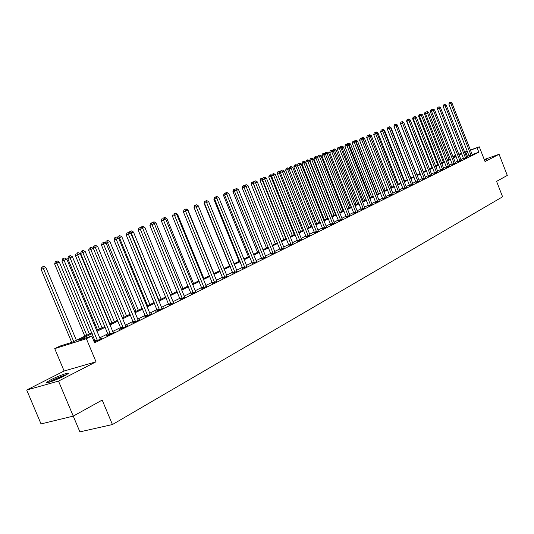 <?xml version="1.0" encoding="UTF-8"?>
<svg xmlns="http://www.w3.org/2000/svg" width="534" height="534" viewBox="0 0 534 534"><rect width="100%" height="100%" fill="white"/><g stroke="black" fill="none" stroke-linecap="round" stroke-linejoin="round"><path stroke-width="0.8" d="M484.592 160.394L486.32 159.452L484.371 159.846M50.703 379.848L46.672 382.237C43.728 384.547 56.484 380.028 64.133 376.036L68.038 373.707C70.848 371.45 58.34 375.889 50.703 379.848M112.434 424.543L102.188 400.073L73.251 416.119L79.9 431.866L112.434 424.543L502.601 196.799L496.58 181.366L507.3 175.426L499.076 154.299L484.245 159.512M58.52 381.109L73.251 416.119L41.031 423.916L26.7 390.02L58.52 381.109L96.02 361.798L86.368 338.703L54.722 348.629L60.108 346.025L72.704 342.06L91.848 332.769M96.02 361.798L64.12 371.003L26.7 390.02M64.12 371.003L54.722 348.629M92.202 333.61L78.692 340.178L91.761 336.066L94.585 342.835L478.831 152.217L472.129 154.613M469.072 155.708L466.422 156.789M463.479 158.244L460.842 159.546M457.872 161.014L455.162 162.349M452.164 163.831L449.388 165.2M446.364 166.695L443.52 168.103M440.47 169.605L437.553 171.047M434.469 172.569L431.479 174.044M428.375 175.579L425.298 177.094M422.167 178.643L419.016 180.198M415.852 181.76L412.622 183.356M409.424 184.938L406.114 186.573M402.89 188.162L399.485 189.844M396.235 191.452L392.744 193.174M389.453 194.797L385.875 196.565M382.558 198.201L378.88 200.016M375.529 201.672L371.751 203.534M368.367 205.21L364.495 207.119M361.077 208.807L357.099 210.77M353.648 212.479L349.563 214.494M346.072 216.217L341.88 218.286M338.356 220.028L334.05 222.151M330.486 223.913L326.06 226.096M322.463 227.871L317.917 230.121M314.279 231.916L309.607 234.219M305.935 236.035L301.129 238.404M297.418 240.24L292.485 242.676M288.727 244.532L283.654 247.035M279.856 248.911L274.636 251.487M270.798 253.383L265.431 256.033M261.553 257.949L256.033 260.672M252.101 262.615L246.428 265.418M242.456 267.38L236.615 270.264M232.597 272.247L226.59 275.217M222.518 277.226L216.33 280.277M212.212 282.312L205.85 285.456M201.678 287.512L195.124 290.75M190.905 292.832L184.15 296.163M179.878 298.279L172.923 301.71M168.597 303.846L161.428 307.384M157.049 309.546L149.66 313.198M145.221 315.387L137.612 319.145M133.113 321.368L125.263 325.246M120.704 327.496L112.607 331.494M107.988 333.77L99.638 337.895M94.952 340.211L93.744 340.805M94.218 341.947L102.041 338.356L100.125 338.95M95.259 341.306L94.171 341.84M108.289 334.858L106.613 335.686L108.802 335.005L114.964 331.954L113.095 332.535M121.004 328.564L119.362 329.371L121.552 328.69L127.566 325.713L125.744 326.281M133.407 322.423L131.811 323.217L133.994 322.529L139.861 319.619L138.092 320.18M145.515 316.428L143.953 317.203L146.142 316.508L151.863 313.672L150.141 314.226M157.336 310.581L155.815 311.335L157.997 310.641L163.584 307.871L161.909 308.405M168.884 304.867L173.396 302.725M180.158 299.28L184.624 297.171M191.185 293.827L195.591 291.751M201.959 288.493L206.311 286.451M212.492 283.28L216.791 281.264M222.791 278.187L227.043 276.198M232.864 273.194L237.069 271.239M242.723 268.322L246.875 266.386M252.368 263.542L256.48 261.633M261.814 258.87L265.879 256.988M271.058 254.291L275.077 252.435M280.11 249.812L284.088 247.976M288.981 245.42L292.912 243.611M297.672 241.121L301.563 239.339M306.182 236.909L310.034 235.147M314.533 232.777L318.337 231.035M322.71 228.726L326.574 227.137M330.733 224.761L334.464 223.058M338.603 220.862L342.294 219.187M346.319 217.044L349.97 215.382M353.888 213.3L357.586 211.771M361.318 209.622L364.976 208.113M368.607 206.011L372.231 204.522M375.762 202.473L379.347 200.991M382.785 198.995L386.336 197.533M389.686 195.577L393.131 194.029M396.462 192.227L399.873 190.691M403.117 188.929L406.494 187.414M409.651 185.698L413.002 184.197M416.073 182.515L419.457 181.126M422.387 179.391L425.738 178.016M428.588 176.32L431.906 174.958M434.689 173.303L437.973 171.955M440.684 170.339L443.941 168.998M446.584 167.416L449.748 166.007M452.378 164.552L455.522 163.15M458.079 161.729L461.196 160.347M463.692 158.952L466.776 157.583M469.206 156.222L472.27 154.86M470.347 150.061L479.292 146.823L485.032 161.528L499.076 154.299M479.292 146.823L470.441 150.294M478.831 152.217L477.136 147.871M91.761 336.066L86.368 338.703M452.825 156.395L455.656 155.374M458.766 154.246L461.523 153.251M464.6 152.137L467.297 151.162M458.92 154.653L460.462 153.905L458.853 154.486M455.749 155.608L452.919 156.629M96.547 330.493L104.931 326.428M109.563 324.178L117.687 320.233M122.259 318.017L130.136 314.192M134.648 312.003L142.291 308.298M146.743 306.136L154.152 302.538M158.551 300.408L165.74 296.917M170.079 294.808L177.061 291.424M181.346 289.341L188.122 286.057M192.353 284.001L198.935 280.811M203.114 278.781L209.502 275.684M213.633 273.675L219.841 270.665M223.92 268.682L229.947 265.758M233.985 263.803L239.839 260.959M243.831 259.023L249.525 256.26M253.463 254.351L258.997 251.661M262.895 249.772L268.275 247.162M272.133 245.293L277.366 242.75M281.171 240.901L286.264 238.431M290.029 236.602L294.982 234.199M298.706 232.39L303.526 230.054M307.21 228.265L311.903 225.989M315.547 224.22L320.113 222.011M323.717 220.255L328.156 218.106M331.727 216.37L336.053 214.274M339.591 212.559L343.796 210.516M347.294 208.814L351.392 206.832M354.856 205.149L358.848 203.214M362.272 201.545L366.164 199.663M369.555 198.014L373.339 196.178M376.704 194.55L380.395 192.754M383.719 191.139L387.317 189.396M390.608 187.801L394.112 186.099M397.376 184.517L400.787 182.862M404.024 181.293L407.349 179.678M410.553 178.122L413.797 176.547M416.967 175.005L420.124 173.477M423.268 171.948L426.352 170.453M429.469 168.944L432.473 167.482M435.557 165.987L438.487 164.565M441.545 163.084L444.401 161.695M447.432 160.227L450.222 158.872M453.226 157.417L455.943 156.095M467.39 151.396L464.74 152.477M461.783 153.919L459.14 155.2M456.156 156.649L453.446 157.971M450.436 159.432L447.652 160.787M444.622 162.263L441.772 163.644M438.708 165.133L435.784 166.555M432.694 168.056L429.696 169.518M426.579 171.034L423.502 172.529M420.358 174.057L417.201 175.593M414.024 177.134L410.786 178.71M407.582 180.272L404.258 181.887M401.027 183.456L397.616 185.118M394.352 186.7L390.848 188.402M387.557 190.004L383.959 191.753M380.635 193.368L376.951 195.164M373.586 196.799L369.802 198.635M366.411 200.29L362.526 202.179M359.095 203.841L355.11 205.784M351.646 207.466L347.547 209.455M344.056 211.157L339.844 213.206M336.313 214.922L331.994 217.024M328.423 218.76L323.984 220.916M320.373 222.671L315.814 224.887M312.17 226.663L307.484 228.939M303.799 230.728L298.98 233.071M295.255 234.88L290.309 237.29M286.538 239.119L281.451 241.595M277.647 243.444L272.413 245.987M268.562 247.863L263.182 250.479M259.284 252.375L253.757 255.065M249.812 256.981L244.125 259.744M240.14 261.68L234.279 264.53M230.247 266.493L224.22 269.423M220.142 271.406L213.94 274.423M209.809 276.432L203.421 279.536M199.242 281.565L192.667 284.762M188.435 286.818L181.66 290.116M177.375 292.198L170.399 295.589M166.061 297.698L158.872 301.196M154.48 303.332L147.07 306.93M142.618 309.099L134.982 312.811M130.47 315L122.6 318.831M118.027 321.054L109.911 324.999M105.271 327.255L96.894 331.327M467.41 156.308L465.721 152.003M97.448 340.632L64.067 260.292L66.797 259.184L100.339 339.197M95.286 341.62L61.937 261.139L64.067 260.292L63.519 258.463L64.607 258.022L63.519 258.463M62.665 258.803L61.937 261.139M66.797 259.184L64.607 258.022M76.369 340.285L45.897 267.501L41.131 269.423L71.703 342.381M42.66 266.806L43.748 266.366L41.846 267.127L42.66 266.806L73.732 341.566M43.748 266.366L45.897 267.501M41.131 269.423L41.846 267.127M110.478 334.177L77.577 254.811L80.24 253.73L113.295 332.782M108.315 335.158L75.448 255.659L77.577 254.811L77.016 253.009L78.077 252.582L77.016 253.009M76.162 253.35L75.448 255.659M80.24 253.73L78.077 252.582M123.187 327.876L90.753 249.465L93.35 248.41L125.937 326.514M121.024 328.851L88.617 250.312L90.753 249.465L90.179 247.696L91.221 247.275L90.179 247.696M89.325 248.036L88.617 250.312M93.35 248.41L91.221 247.275M135.589 321.735L103.603 244.252L106.139 243.224L138.279 320.407M133.433 322.703L101.473 245.099L103.603 244.252L103.022 242.503L104.037 242.096L103.022 242.503M102.174 242.843L101.473 245.099M106.139 243.224L104.037 242.096M89.365 333.977L59.321 262.06L54.622 263.95L84.819 336.186M56.137 261.36L57.205 260.932L55.322 261.687L56.137 261.36L86.788 335.225M57.205 260.932L59.321 262.06M54.622 263.95L55.322 261.687M102.047 327.823L72.417 256.747L67.778 258.61L97.562 329.999M69.293 256.046L70.328 255.632L68.472 256.373L69.293 256.046L99.538 329.044M70.328 255.632L72.417 256.747M67.778 258.61L68.472 256.373M114.43 321.815L85.206 251.561L80.627 253.403L109.997 323.964M82.129 250.867L83.144 250.453L81.315 251.194L82.129 250.867L111.98 323.003M83.144 250.453L85.206 251.561M80.627 253.403L81.315 251.194M147.698 315.741L116.152 239.159L118.621 238.157L150.321 314.439M145.542 316.702L114.016 240.006L116.152 239.159L115.558 237.443L116.552 237.043L115.558 237.443M114.71 237.784L114.016 240.006M118.621 238.157L116.552 237.043M126.525 315.948L97.695 246.494L93.176 248.323L93.85 246.127L95.659 245.4L93.85 246.127M94.665 245.8L124.128 317.109M95.659 245.4L97.695 246.494M66.89 374.514C60.442 376.53 54.248 379.207 48.294 382.531M49.248 382.251C54.601 379.213 60.195 376.797 66.029 375.015M60.903 377.605L54.682 380.295M159.519 309.887L128.394 234.192L130.81 233.211L162.076 308.619M157.363 310.841L126.264 235.04L128.394 234.192L127.8 232.497L128.767 232.11L127.8 232.497M126.945 232.837L126.264 235.04M130.81 233.211L128.767 232.11M171.06 304.166L140.355 229.34L142.712 228.378L173.563 302.925M168.911 305.114L138.226 230.187L140.355 229.34L139.748 227.671L140.696 227.29L139.748 227.671M138.9 228.011L138.226 230.187M142.712 228.378L140.696 227.29M182.334 298.579L152.036 224.6L154.339 223.666L184.777 297.371M180.185 299.527L149.907 225.448L152.036 224.6L151.422 222.958L152.344 222.585L151.422 222.958M150.575 223.299L149.907 225.448M154.339 223.666L152.344 222.585M193.355 293.126L163.444 219.968L165.7 219.053L195.744 291.938M191.205 294.06L161.321 220.816L163.444 219.968L162.83 218.353L163.731 217.985L162.83 218.353M161.982 218.686L161.321 220.816M165.7 219.053L163.731 217.985M204.121 287.793L174.598 215.442L176.801 214.548L206.458 286.631M201.979 288.72L172.482 216.283L174.598 215.442L173.977 213.847L174.858 213.493L173.977 213.847M173.129 214.187L172.482 216.283M176.801 214.548L174.858 213.493M138.333 310.214L109.884 241.548L107.474 242.529L135.996 311.349M107.875 240.467L106.092 241.188L107.875 240.467L109.884 241.548M106.913 240.861L107.474 242.529L105.959 243.13M105.558 242.91L106.092 241.188M149.874 304.614L121.799 236.716L119.442 237.67L147.591 305.722M119.816 235.648L118.054 236.355L119.816 235.648L121.799 236.716M118.875 236.028L119.442 237.67L118.455 238.064M117.66 237.637L118.054 236.355M161.155 299.14L133.447 231.99L131.137 232.924L158.918 300.228M131.484 230.935L129.742 231.636L131.484 230.935L133.447 231.99M130.563 231.309L131.137 232.924L130.643 233.124M129.482 232.49L129.742 231.636M172.182 293.793L144.827 227.371L142.578 228.312M142.892 226.329L141.17 227.017L142.892 226.329L144.827 227.371M141.991 226.69L142.551 228.298M141.029 227.471L141.17 227.017M182.962 288.56L155.955 222.858L154.179 223.579M154.046 221.824L152.344 222.504L154.046 221.824L155.955 222.858M153.558 223.239L153.165 222.177M214.648 282.573L185.505 211.017L187.654 210.142L216.931 281.445M212.512 283.501L183.382 211.858L185.505 211.017L184.871 209.448L185.732 209.101L184.871 209.448M184.03 209.782L183.382 211.858M187.654 210.142L185.732 209.101M193.515 283.441L166.842 218.446L165.547 218.967M164.953 217.418L163.27 218.092L164.953 217.418L166.842 218.446M164.285 218.286L164.092 217.765M224.947 277.473L196.165 206.691L198.268 205.837L227.177 276.372M222.811 278.394L194.049 207.532L196.165 206.691L195.531 205.143L196.372 204.802L194.683 205.483L195.531 205.143M194.683 205.483L194.049 207.532M198.268 205.837L196.372 204.802M203.828 278.434L177.488 214.127L176.647 214.468M175.619 213.113L173.964 213.78L175.619 213.113L177.488 214.127M235.013 272.487L206.591 202.459L208.647 201.625L237.203 271.406M232.891 273.401L204.482 203.3L206.591 202.459L205.95 200.931L206.771 200.597L205.109 201.271L205.95 200.931M205.109 201.271L204.482 203.3M208.647 201.625L206.771 200.597M213.927 273.535L187.908 209.902L187.501 210.062M186.066 208.894L184.424 209.555L186.066 208.894L187.908 209.902M244.866 267.607L216.791 198.321L218.8 197.507L247.008 266.546M242.743 268.515L214.681 199.162L216.791 198.321L216.15 196.812L216.951 196.492L214.494 197.413L216.076 196.772M215.302 197.153L214.681 199.162M218.8 197.507L216.951 196.492M196.278 204.769L194.656 205.423L196.352 204.809M194.049 207.392L194.656 205.423M254.511 262.828L226.77 194.269L228.739 193.468L256.6 261.793M252.395 263.736L224.667 195.11L226.77 194.269L226.122 192.787L226.91 192.467L225.281 193.121L226.122 192.787M225.281 193.121L224.667 195.11M228.739 193.468L226.91 192.467M204.529 203.147L204.075 203.327L229.607 265.925M206.284 200.731L204.682 201.371L206.358 200.771M204.075 203.327L204.682 201.371M263.95 258.156L236.542 190.304L238.471 189.523L265.992 257.141M261.834 259.057L234.446 191.145L236.542 190.304L235.888 188.842L236.662 188.529L235.053 189.176L235.888 188.842M235.053 189.176L234.446 191.145M238.471 189.523L236.662 188.529M214.728 199.008L213.894 199.342L239.125 261.306M213.894 199.342L214.494 197.413M273.188 253.577L246.101 186.426L247.99 185.658L275.19 252.589M271.078 254.478L244.011 187.26L246.101 186.426L245.446 184.978L246.207 184.677L244.612 185.318L245.446 184.978M244.612 185.318L244.011 187.26M247.99 185.658L246.207 184.677M282.232 249.098L255.466 182.628L257.315 181.874L284.195 248.123M280.136 249.992L253.383 183.456L255.466 182.628L254.811 181.2L255.552 180.899L253.977 181.533L254.811 181.2M253.977 181.533L253.383 183.456M257.315 181.874L255.552 180.899M291.097 244.706L264.637 178.903L266.453 178.169L293.019 243.758M289.001 245.593L262.561 179.731L264.637 178.903L263.976 177.495L264.704 177.201L263.149 177.829L263.976 177.495M263.149 177.829L262.561 179.731M266.453 178.169L264.704 177.201M299.781 240.407L273.622 175.259L275.397 174.538L301.663 239.472M297.692 241.288L271.552 176.087L273.622 175.259L272.961 173.87L273.668 173.583L272.133 174.197L272.961 173.87M272.133 174.197L271.552 176.087M275.397 174.538L273.668 173.583M308.285 236.195L282.426 171.688L284.161 170.98L310.134 235.28M306.209 237.069L280.357 172.509L282.426 171.688L281.758 170.313L282.459 170.032L280.937 170.646L281.758 170.313M280.937 170.646L280.357 172.509M284.161 170.98L282.459 170.032M316.629 232.063L291.05 168.183L292.759 167.496L318.438 231.169M314.553 232.937L288.994 169.011L291.05 168.183L290.389 166.828L291.07 166.555L289.562 167.162L290.389 166.828M289.562 167.162L288.994 169.011M292.759 167.496L291.07 166.555M324.799 228.011L299.507 164.752L301.183 164.078L326.488 227.017M322.73 228.879L297.458 165.573L299.507 164.752L298.84 163.417L299.507 163.144L298.019 163.744L298.84 163.417M298.019 163.744L297.458 165.573M301.183 164.078L299.507 163.144M332.815 224.046L307.798 161.388L309.44 160.727L334.551 223.185M330.753 224.907L305.755 162.209L307.798 161.388L307.13 160.066L307.784 159.799L306.309 160.394L307.13 160.066M306.309 160.394L305.755 162.209M309.44 160.727L307.784 159.799M340.672 220.148L315.928 158.091L317.536 157.437L342.381 219.307M338.623 221.009L313.892 158.905L315.928 158.091L315.26 156.782L315.901 156.522L314.439 157.109L315.26 156.782M314.439 157.109L313.892 158.905M317.536 157.437L315.901 156.522M348.382 216.33L323.904 154.853L325.48 154.213L350.057 215.502M346.339 217.184L321.868 155.668L323.904 154.853L323.23 153.565L323.864 153.311L322.416 153.892L323.23 153.565M322.416 153.892L321.868 155.668M325.48 154.213L323.864 153.311M355.944 212.585L331.727 151.683L333.269 151.055L357.506 211.658M353.909 213.44L329.698 152.49L331.727 151.683L331.053 150.408L331.667 150.154L330.239 150.728L331.053 150.408M330.239 150.728L329.698 152.49M333.269 151.055L331.667 150.154M363.367 208.914L339.397 148.565L340.919 147.951L364.896 208M361.338 209.755L337.381 149.373L339.397 148.565L338.723 147.304L339.33 147.064L337.915 147.631L338.723 147.304M337.915 147.631L337.381 149.373M340.919 147.951L339.33 147.064M370.649 205.303L346.933 145.508L348.422 144.908L372.151 204.409M368.627 206.144L344.917 146.316L346.933 145.508L346.252 144.267L346.853 144.026L345.451 144.587L346.252 144.267M345.451 144.587L344.917 146.316M348.422 144.908L346.853 144.026M377.798 201.765L354.322 142.511L355.784 141.917L379.274 200.884M375.782 202.6L352.32 143.312L354.322 142.511L353.648 141.283L354.229 141.043L352.847 141.603L353.648 141.283M352.847 141.603L352.32 143.312M355.784 141.917L354.229 141.043M384.814 198.288L361.578 139.568L363.013 138.98L386.262 197.42M382.805 199.122L359.582 140.362L361.578 139.568L360.904 138.353L361.478 138.119L360.103 138.666L360.904 138.353M360.103 138.666L359.582 140.362M363.013 138.98L361.478 138.119M391.702 194.877L368.7 136.677L370.115 136.103L393.204 194.129M389.707 195.704L366.711 137.472L368.7 136.677L368.026 135.469L368.587 135.242L367.232 135.79L368.026 135.469M367.232 135.79L366.711 137.472M370.115 136.103L368.587 135.242M398.471 191.519L375.702 133.834L377.084 133.273L399.939 190.792M396.482 192.347L373.72 134.628L375.702 133.834L375.022 132.646L375.576 132.425L374.227 132.966L375.022 132.646M374.227 132.966L373.72 134.628M377.084 133.273L375.576 132.425M405.119 188.228L382.571 131.05L383.933 130.496L406.561 187.514M403.13 189.049L380.595 131.838L382.571 131.05L381.89 129.869L382.437 129.649L381.102 130.189L381.89 129.869M381.102 130.189L380.595 131.838M383.933 130.496L382.437 129.649M411.647 184.998L389.319 128.307L390.654 127.766L413.069 184.29M409.671 185.812L387.35 129.095L389.319 128.307L388.645 127.145L389.179 126.932L387.858 127.459L388.645 127.145M387.858 127.459L387.35 129.095M390.654 127.766L389.179 126.932M418.062 181.82L395.954 125.617L397.263 125.083L419.384 181.019M416.093 182.628L393.992 126.404L395.954 125.617L395.273 124.469L395.801 124.255L394.493 124.782L395.273 124.469M394.493 124.782L393.992 126.404M397.263 125.083L395.801 124.255M424.363 178.696L402.469 122.974L403.757 122.453L425.665 177.909M422.407 179.504L400.513 123.755L402.469 122.974L401.788 121.832L402.309 121.625L401.007 122.146L401.788 121.832M401.007 122.146L400.513 123.755M403.757 122.453L402.309 121.625M430.564 175.626L408.87 120.377L410.139 119.863L431.839 174.852M428.608 176.427L406.928 121.151L408.87 120.377L408.196 119.249L408.704 119.042L407.415 119.563L408.196 119.249M407.415 119.563L406.928 121.151M410.139 119.863L408.704 119.042M436.652 172.609L415.165 117.82L416.413 117.313L437.907 171.848M434.709 173.41L413.229 118.595L415.165 117.82L414.491 116.706L414.991 116.505L413.716 117.019L414.491 116.706M413.716 117.019L413.229 118.595M416.413 117.313L414.991 116.505M442.639 169.645L421.353 115.311L422.581 114.81L443.874 168.898M440.704 170.439L419.424 116.078L421.353 115.311L420.679 114.209L421.166 114.009L419.904 114.516L420.679 114.209M419.904 114.516L419.424 116.078M422.581 114.81L421.166 114.009M448.527 166.728L427.44 112.841L428.642 112.354L449.808 166.094M446.598 167.522L425.518 113.608L427.44 112.841L426.759 111.746L427.247 111.553L425.992 112.06L426.759 111.746M425.992 112.06L425.518 113.608M428.642 112.354L427.247 111.553M454.314 163.858L433.421 110.411L434.609 109.931L455.575 163.237M452.398 164.646L431.505 111.179L433.421 110.411L432.747 109.33L433.221 109.143L431.979 109.637L432.747 109.33M431.979 109.637L431.505 111.179M434.609 109.931L433.221 109.143M224.714 194.963L223.512 195.444L248.443 256.781M225.668 192.901L224.1 193.528L225.742 192.941M225.114 193.675L224.907 193.208M223.512 195.444L224.1 193.528M234.486 190.998L232.931 191.619L257.582 252.355M235.067 189.103L233.518 189.73L235.134 189.143M234.706 190.284L234.319 189.41M232.931 191.619L233.518 189.73M244.058 187.12L242.162 187.875L266.526 248.01M244.272 185.391L242.743 186.006L244.545 185.538M244.111 186.94L243.544 185.685M242.162 187.875L242.743 186.006M253.423 183.322L251.207 184.21L275.297 243.751M252.582 182.034L251.781 182.354L252.582 182.034L253.209 183.409L277.233 242.81M253.296 181.747L253.824 182.034M251.207 184.21L251.781 182.354M262.601 179.598L260.071 180.612L283.894 239.579M261.44 178.456L260.639 178.777L261.44 178.456L262.067 179.818L285.83 238.645M262.141 178.176L262.908 178.603M260.071 180.612L260.639 178.777M271.592 175.953L268.762 177.088L292.325 235.494M270.117 174.952L269.323 175.272L270.117 174.952L270.758 176.293L294.254 234.559M270.805 174.671L271.813 175.232M268.762 177.088L269.323 175.272M280.397 172.382L277.286 173.63L300.589 231.482M278.635 171.514L277.84 171.828L278.635 171.514L279.275 172.836L302.511 230.548M279.309 171.24L280.544 171.921M277.286 173.63L277.84 171.828M289.034 168.877L285.643 170.239L308.692 227.551M286.985 168.143L286.191 168.457L286.985 168.143L287.626 169.445L310.614 226.616M287.646 167.876L289.094 168.677M285.643 170.239L286.191 168.457M297.465 165.54L293.84 166.915L316.649 223.686M295.175 164.832L294.388 165.146L295.175 164.832L295.816 166.127L318.558 222.758M295.823 164.572L297.438 165.467M293.84 166.915L294.388 165.146M327.903 218.226L305.448 162.216L301.89 163.651L324.452 219.901M303.212 161.588L302.424 161.902L303.212 161.588L303.859 162.863L326.361 218.973M303.853 161.328L305.448 162.216M301.89 163.651L302.424 161.902M335.526 214.528L313.304 159.032L309.78 160.447L332.108 216.183M311.102 158.404L310.314 158.718L311.102 158.404L311.743 159.666L334.01 215.262M311.722 158.151L313.304 159.032M309.78 160.447L310.314 158.718M343.008 210.897L321.014 155.901L317.53 157.303L339.624 212.539M318.838 155.274L318.057 155.588L318.838 155.274L319.486 156.522L341.52 211.618M319.452 155.027L321.014 155.901M317.53 157.303L318.057 155.588M350.351 207.332L328.59 152.831L327.088 153.438L348.896 208.04M327.042 151.963L325.66 152.524L327.042 151.963L328.59 152.831M326.441 152.21L327.088 153.438L325.339 154.139M325.186 154.052L325.66 152.524M357.566 203.834L336.019 149.814L334.544 150.414L356.131 204.529M334.491 148.959L333.123 149.507L334.491 148.959L336.019 149.814M333.897 149.193L334.544 150.414L333.136 150.975M332.735 150.755L333.123 149.507M364.649 200.397L343.322 146.857L341.873 147.444L363.24 201.078M341.8 146.002L340.445 146.55L341.8 146.002L343.322 146.857M341.219 146.236L341.873 147.444L340.785 147.878M340.151 147.517L340.445 146.55M371.604 197.019L350.491 143.946L349.069 144.527L370.222 197.693M348.989 143.105L347.641 143.646L348.989 143.105L350.491 143.946M348.415 143.332L349.069 144.527L348.295 144.834M347.427 144.347L347.641 143.646M378.439 193.702L357.533 141.089L356.131 141.657L377.077 194.363M356.044 140.255L354.709 140.789L356.044 140.255L357.533 141.089M355.484 140.482L356.131 141.657L355.657 141.85M354.576 141.236L354.709 140.789M385.154 190.444L364.448 138.286L363.073 138.84L383.819 191.092M362.973 137.452L361.658 137.986L362.973 137.452L364.448 138.286M362.426 137.679L362.893 138.913M391.749 187.247L371.25 135.529L369.995 136.037M369.788 134.702L368.48 135.229L369.788 134.702L371.25 135.529M369.822 135.936L369.248 134.922M398.231 184.096L377.925 132.819L376.964 133.206M376.483 131.998L375.188 132.519L376.483 131.998L377.925 132.819M376.303 132.833L375.949 132.212M404.605 181.006L384.493 130.156L383.812 130.429M383.058 129.341L381.777 129.855L383.058 129.341L384.493 130.156M410.873 177.962L390.948 127.533L390.541 127.699M389.526 126.732L388.258 127.239L389.526 126.732L390.948 127.533M417.034 174.978L397.149 125.023M395.888 124.162L394.633 124.669L395.888 124.162L397.296 124.963M400.553 123.628L420.071 173.503M402.142 121.639L400.894 122.139L402.195 121.672M400.42 123.681L400.894 122.139M406.968 121.031L406.588 121.185L426.059 170.6M408.29 119.155L407.055 119.649L408.35 119.189M406.588 121.185L407.055 119.649M413.269 118.475L412.649 118.722L431.946 167.743M414.344 116.712L413.116 117.206L414.397 116.739M412.649 118.722L413.116 117.206M460.008 161.041L439.308 108.022L440.47 107.554L461.249 160.427M458.099 161.822L437.399 108.789L439.308 108.022L438.628 106.954L439.095 106.767L437.867 107.261L438.628 106.954M437.867 107.261L437.399 108.789M440.47 107.554L439.095 106.767M419.464 115.965L418.616 116.305L437.733 164.933M420.291 114.309L419.077 114.797L420.345 114.336M418.616 116.305L419.077 114.797M465.615 158.264L445.096 105.679L446.237 105.211L466.829 157.663M463.706 159.045L443.193 106.433L445.096 105.679L444.421 104.617L444.875 104.43L443.661 104.924L444.421 104.617M443.661 104.924L443.193 106.433M446.237 105.211L444.875 104.43M425.551 113.495L424.483 113.922L443.434 162.162M426.145 111.946L424.944 112.427L426.199 111.973M424.483 113.922L424.944 112.427M471.121 155.534L450.789 103.369L451.918 102.908L472.323 154.94M469.226 156.308L448.894 104.123L450.789 103.369L450.115 102.314L450.562 102.134L449.354 102.621L450.115 102.314M449.354 102.621L448.894 104.123M451.918 102.908L450.562 102.134M431.545 111.065L430.257 111.579L449.041 159.446M431.906 109.617L430.711 110.097L431.973 109.657M431.772 110.318L431.452 109.804M430.257 111.579L430.711 110.097M97.428 340.432L95.239 341.113M97.295 339.898L95.105 340.572M110.458 333.984L108.268 334.664M110.331 333.45L108.142 334.13M123.174 327.689L120.984 328.377M123.04 327.162L120.851 327.849M135.576 321.548L133.387 322.236M135.442 321.027L133.26 321.722M147.678 315.554L145.495 316.248M147.551 315.04L145.368 315.734M159.499 309.7L157.316 310.394M159.372 309.199L157.19 309.894M171.04 303.986L168.864 304.687M170.913 303.486L168.737 304.186M182.321 298.399L180.145 299.107M182.194 297.912L180.018 298.613M193.335 292.946L191.165 293.653M193.215 292.458L191.038 293.166M204.101 287.612L201.939 288.32M203.981 287.132L201.812 287.839M214.635 282.399L212.472 283.113M214.508 281.925L212.345 282.633M224.927 277.306L222.771 278.014M224.807 276.832L222.651 277.546M235 272.32L232.844 273.028M234.88 271.853L232.724 272.567M244.852 267.441L242.703 268.155M244.732 266.98L242.583 267.694M254.491 262.668L252.348 263.382M254.371 262.214L252.235 262.928M263.929 257.995L261.793 258.71M263.809 257.548L261.673 258.262M273.168 253.416L271.038 254.131M273.048 252.976L270.925 253.69M282.212 248.937L280.09 249.652M282.099 248.497L279.976 249.218M291.077 244.552L288.961 245.266M290.963 244.118L288.847 244.832M299.761 240.253L297.652 240.968M299.647 239.819L297.538 240.54M308.265 236.041L306.162 236.756M308.151 235.614L306.055 236.328M316.602 231.91L314.513 232.624M316.495 231.489L314.399 232.203M324.779 227.864L322.69 228.579M324.665 227.444L322.583 228.165M332.795 223.893L330.713 224.607M332.682 223.486L330.599 224.2M340.652 220.001L338.583 220.716M340.545 219.594L338.469 220.308M348.362 216.19L346.299 216.897M348.255 215.783L346.186 216.497M355.924 212.445L353.868 213.153M355.818 212.045L353.762 212.752M363.347 208.767L361.298 209.482M363.24 208.373L361.184 209.081M370.629 205.163L368.587 205.87M370.523 204.769L368.48 205.477M377.772 201.625L375.742 202.333M377.671 201.231L375.636 201.945M384.794 198.147L382.765 198.855M384.687 197.76L382.664 198.468M391.682 194.736L389.666 195.444M391.576 194.356L389.56 195.064M398.451 191.386L396.442 192.093M398.344 191.005L396.335 191.713M405.099 188.095L403.097 188.796M404.992 187.721L402.99 188.422M411.627 184.864L409.631 185.565M411.52 184.49L409.531 185.191M418.042 181.687L416.053 182.388M417.942 181.32L415.953 182.021M424.343 178.563L422.367 179.264M424.243 178.202L422.267 178.897M430.537 175.499L428.568 176.193M430.444 175.132L428.468 175.833M436.632 172.482L434.669 173.176M436.532 172.122L434.569 172.816M442.619 169.518L440.663 170.213M442.519 169.158L440.563 169.852M448.507 166.601L446.558 167.296M448.406 166.248L446.464 166.942M454.294 163.738L452.358 164.425M454.2 163.384L452.258 164.078M459.988 160.914L458.059 161.602M459.894 160.567L457.965 161.255M465.588 158.144L463.672 158.832M465.494 157.797L463.572 158.485M471.101 155.414L469.186 156.095M471.008 155.074L469.092 155.761M46.672 382.237L46.919 382.818"/></g></svg>
